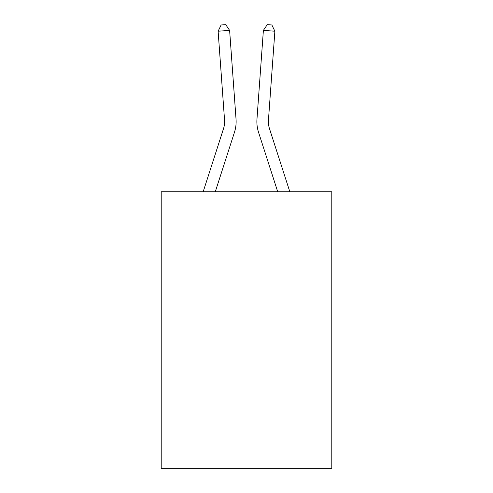 <?xml version="1.0" encoding="UTF-8"?>
<svg xmlns="http://www.w3.org/2000/svg" width="493" height="493" viewBox="0 0 493 493"><rect width="100%" height="100%" fill="white"/><g stroke="black" fill="none" stroke-linecap="round" stroke-linejoin="round"><path stroke-width="0.74" d="M331.789 191.746L331.789 468.35L161.211 468.35L161.211 191.746L331.789 191.746M223.489 128.747A23.048 23.048 -15.8 0 0 224.543 120.009A23.048 23.048 -15.8 0 1 223.489 128.747A23.048 23.048 -15.8 0 0 224.543 120.009A23.048 23.048 -15.8 0 1 223.489 128.747A23.048 23.048 -15.8 0 0 224.543 120.009A23.048 23.048 -15.8 0 1 223.489 128.747A23.048 23.048 -15.8 0 0 224.543 120.009A23.048 23.048 -15.8 0 1 223.489 128.747A23.048 23.048 -15.8 0 0 224.543 120.009A23.048 23.048 -15.8 0 1 223.489 128.747A23.048 23.048 -15.8 0 0 224.543 120.009A23.048 23.048 -15.8 0 1 223.489 128.747A23.048 23.048 -15.8 0 0 224.543 120.009A23.048 23.048 -15.8 0 1 223.489 128.747A23.048 23.048 -15.8 0 0 224.543 120.009A23.048 23.048 -15.8 0 1 223.489 128.747A23.048 23.048 -15.8 0 0 224.543 120.009A23.048 23.048 -15.8 0 1 223.489 128.747A23.048 23.048 -15.8 0 0 224.543 120.009A23.048 23.048 -15.8 0 1 223.489 128.747A23.048 23.048 -15.8 0 0 224.543 120.009A23.048 23.048 -15.8 0 1 223.489 128.747A23.048 23.048 -15.8 0 0 224.543 120.009A23.048 23.048 -15.8 0 1 223.489 128.747A23.048 23.048 -15.8 0 0 224.543 120.009A23.048 23.048 -15.8 0 1 223.489 128.747A23.048 23.048 -15.8 0 0 224.543 120.009A23.048 23.048 -15.8 0 1 223.489 128.747A23.048 23.048 -15.8 0 0 224.543 120.009A23.048 23.048 -15.8 0 1 223.489 128.747A23.048 23.048 -15.8 0 0 224.543 120.009A23.048 23.048 -15.8 0 1 223.489 128.747A23.048 23.048 -15.8 0 0 224.543 120.009A23.048 23.048 -15.8 0 1 223.489 128.747A23.048 23.048 -15.8 0 0 224.543 120.009A23.048 23.048 -15.8 0 1 223.489 128.747A23.048 23.048 -15.8 0 0 224.543 120.009A23.048 23.048 -15.8 0 1 223.489 128.747A23.048 23.048 -15.8 0 0 224.543 120.009A23.048 23.048 -15.8 0 1 223.489 128.747A23.048 23.048 -15.8 0 0 224.543 120.009A23.048 23.048 -15.8 0 1 223.489 128.747A23.048 23.048 -15.8 0 0 224.543 120.009A23.048 23.048 -15.8 0 1 223.489 128.747A23.048 23.048 -15.8 0 0 224.543 120.009A23.048 23.048 -15.8 0 1 223.489 128.747A23.048 23.048 -15.8 0 0 224.543 120.009A23.048 23.048 -15.8 0 1 223.489 128.747A23.048 23.048 -15.8 0 0 224.543 120.009A23.048 23.048 -15.8 0 1 223.489 128.747A23.048 23.048 -15.8 0 0 224.543 120.009A23.048 23.048 -15.8 0 1 223.489 128.747A23.048 23.048 -15.8 0 0 224.543 120.009A23.048 23.048 -15.8 0 1 223.489 128.747A23.048 23.048 -15.8 0 0 224.543 120.009A23.048 23.048 -15.8 0 1 223.489 128.747A23.048 23.048 -15.8 0 0 224.543 120.009A23.048 23.048 -15.8 0 1 223.489 128.747A23.048 23.048 -15.8 0 0 224.543 120.009A23.048 23.048 -15.8 0 1 223.489 128.747A23.048 23.048 -15.8 0 0 224.543 120.009A23.048 23.048 -15.8 0 1 223.489 128.747A23.048 23.048 -15.8 0 0 224.543 120.009A23.048 23.048 -15.8 0 1 223.489 128.747L203.184 191.746L223.489 128.747A23.048 23.048 -22.9 0 0 224.543 120.009L218.122 31.207L229.615 30.381L236.036 119.177A34.578 34.578 164.2 0 1 234.458 132.284L215.293 191.746M289.816 191.746L269.511 128.747A23.048 23.048 22.9 0 1 268.457 120.009L274.878 31.207L263.385 30.381L256.964 119.177A34.578 34.578 -164.2 0 0 258.542 132.284L277.707 191.746M269.511 128.747A23.048 23.048 15.8 0 1 268.457 120.009A23.048 23.048 15.8 0 0 269.511 128.747A23.048 23.048 15.8 0 1 268.457 120.009A23.048 23.048 15.8 0 0 269.511 128.747A23.048 23.048 15.8 0 1 268.457 120.009A23.048 23.048 15.8 0 0 269.511 128.747A23.048 23.048 15.8 0 1 268.457 120.009A23.048 23.048 15.8 0 0 269.511 128.747A23.048 23.048 15.8 0 1 268.457 120.009A23.048 23.048 15.8 0 0 269.511 128.747A23.048 23.048 15.8 0 1 268.457 120.009A23.048 23.048 15.8 0 0 269.511 128.747A23.048 23.048 15.8 0 1 268.457 120.009A23.048 23.048 15.8 0 0 269.511 128.747A23.048 23.048 15.8 0 1 268.457 120.009A23.048 23.048 15.8 0 0 269.511 128.747A23.048 23.048 15.8 0 1 268.457 120.009A23.048 23.048 15.8 0 0 269.511 128.747A23.048 23.048 15.8 0 1 268.457 120.009A23.048 23.048 15.8 0 0 269.511 128.747A23.048 23.048 15.8 0 1 268.457 120.009A23.048 23.048 15.8 0 0 269.511 128.747A23.048 23.048 15.8 0 1 268.457 120.009A23.048 23.048 15.8 0 0 269.511 128.747A23.048 23.048 15.8 0 1 268.457 120.009A23.048 23.048 15.8 0 0 269.511 128.747A23.048 23.048 15.8 0 1 268.457 120.009A23.048 23.048 15.8 0 0 269.511 128.747A23.048 23.048 15.8 0 1 268.457 120.009A23.048 23.048 15.8 0 0 269.511 128.747A23.048 23.048 15.8 0 1 268.457 120.009A23.048 23.048 15.8 0 0 269.511 128.747A23.048 23.048 15.8 0 1 268.457 120.009A23.048 23.048 15.8 0 0 269.511 128.747A23.048 23.048 15.8 0 1 268.457 120.009A23.048 23.048 15.8 0 0 269.511 128.747A23.048 23.048 15.8 0 1 268.457 120.009A23.048 23.048 15.8 0 0 269.511 128.747A23.048 23.048 15.8 0 1 268.457 120.009A23.048 23.048 15.8 0 0 269.511 128.747A23.048 23.048 15.8 0 1 268.457 120.009A23.048 23.048 15.8 0 0 269.511 128.747A23.048 23.048 15.8 0 1 268.457 120.009A23.048 23.048 15.8 0 0 269.511 128.747A23.048 23.048 15.8 0 1 268.457 120.009A23.048 23.048 15.8 0 0 269.511 128.747A23.048 23.048 15.8 0 1 268.457 120.009A23.048 23.048 15.8 0 0 269.511 128.747A23.048 23.048 15.8 0 1 268.457 120.009A23.048 23.048 15.8 0 0 269.511 128.747A23.048 23.048 15.8 0 1 268.457 120.009A23.048 23.048 15.8 0 0 269.511 128.747A23.048 23.048 15.8 0 1 268.457 120.009A23.048 23.048 15.8 0 0 269.511 128.747A23.048 23.048 15.8 0 1 268.457 120.009A23.048 23.048 15.8 0 0 269.511 128.747A23.048 23.048 15.8 0 1 268.457 120.009A23.048 23.048 15.8 0 0 269.511 128.747A23.048 23.048 15.8 0 1 268.457 120.009A23.048 23.048 15.8 0 0 269.511 128.747A23.048 23.048 15.8 0 1 268.457 120.009A23.048 23.048 15.8 0 0 269.511 128.747A23.048 23.048 15.8 0 1 268.457 120.009A23.048 23.048 15.8 0 0 269.511 128.747M263.385 30.381L256.964 119.177L263.385 30.381L256.964 119.177L263.385 30.381L256.964 119.177L263.385 30.381L256.964 119.177L263.385 30.381L256.964 119.177L263.385 30.381L256.964 119.177L263.385 30.381L256.964 119.177L263.385 30.381L256.964 119.177L263.385 30.381L256.964 119.177L263.385 30.381L256.964 119.177L263.385 30.381L256.964 119.177L263.385 30.381L256.964 119.177L263.385 30.381L256.964 119.177L263.385 30.381L256.964 119.177L263.385 30.381L256.964 119.177L263.385 30.381L256.964 119.177L263.385 30.381L256.964 119.177L263.385 30.381L256.964 119.177L263.385 30.381L256.964 119.177L263.385 30.381L256.964 119.177L263.385 30.381L256.964 119.177L263.385 30.381L256.964 119.177L263.385 30.381L256.964 119.177L263.385 30.381L256.964 119.177L263.385 30.381L256.964 119.177L263.385 30.381L256.964 119.177L263.385 30.381L256.964 119.177L263.385 30.381L256.964 119.177L263.385 30.381L256.964 119.177L263.385 30.381L256.964 119.177L263.385 30.381L256.964 119.177L263.385 30.381L256.964 119.177L263.385 30.381L267.268 24.65L271.865 24.983L274.878 31.207M218.122 31.207L221.135 24.983L225.732 24.65L229.615 30.381"/></g></svg>
